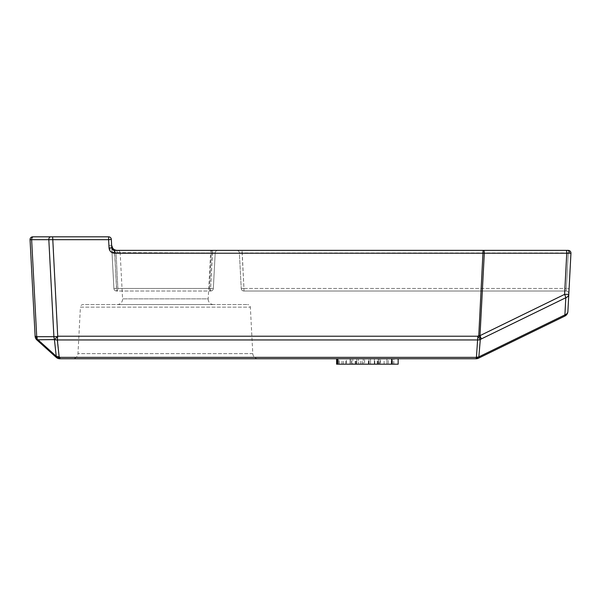 <?xml version="1.0" encoding="UTF-8"?>
<svg xmlns="http://www.w3.org/2000/svg" width="601" height="601" viewBox="0 0 601 601"><rect width="100%" height="100%" fill="white"/><g stroke="black" fill="none" stroke-linecap="round" stroke-linejoin="round"><path stroke-width="0.45" stroke-dasharray="3 2.25" d="M117.157 304.564A5.417 5.417 0 0 0 122.566 298.862L120.162 252.938L210.598 252.938L208.186 298.862L122.566 298.862L208.186 298.862A5.417 5.417 0 0 0 213.603 304.564L117.157 304.564L213.603 304.564M72.563 358.752L258.197 358.752L72.563 358.752A5.417 5.417 0 0 0 77.972 353.621L80.406 307.134L250.347 307.134L80.406 307.134A2.712 2.712 0 0 1 83.118 304.564L247.642 304.564L83.118 304.564M258.197 358.752A5.417 5.417 0 0 1 252.788 353.621L250.347 307.134A2.712 2.712 0 0 0 247.642 304.564M213.302 250.377A2.712 2.712 0 0 0 210.598 252.938L120.162 252.938A2.712 2.712 0 0 0 117.458 250.377L213.302 250.377L117.458 250.377M30.17 239.701L35.151 336.62A5.417 5.417 0 0 0 36.901 339.963A5.417 0.391 132 0 0 37.502 339.573L54.511 339.813L56.239 356.228A5.417 0.391 132 0 1 55.51 356.724L56.224 357.362A5.417 3.23 132 0 0 59.852 357.362L59.852 358.752A5.417 5.417 0 0 1 56.224 357.362A5.417 5.417 0 0 0 59.852 358.752L476.105 358.752A5.417 5.417 0 0 0 478.479 358.204L564.857 316.081A5.417 5.417 0 0 0 567.892 311.491L570.95 253.224A2.712 2.712 0 0 0 568.238 250.377L114.468 250.377L217.908 250.377L114.468 250.377L116.068 252.938L117.856 288.45L116.068 252.938L112.034 252.938L111.763 247.807L113.897 288.45L111.328 239.393A2.712 2.712 0 0 0 108.616 236.824L52.648 236.824M31.462 239.739L108.616 239.679L108.924 245.524C109.622 250.204 112.334 252.773 117.045 253.224L566.751 253.254A2.712 0.609 90 0 0 566.758 253.081A2.712 0.609 90 0 0 566.142 250.377M54.511 339.813L54.736 339.573A5.417 4.019 174 0 0 57.373 339.963L477.855 339.963A5.417 4.019 -175.3 0 0 480.282 339.625L481.198 338.994A5.417 0.954 64 0 0 479.989 335.643L484.308 253.254A2.712 0.609 90 0 0 484.308 253.081A2.712 0.609 90 0 0 483.692 250.377M33.551 236.824A2.712 1.916 -90 0 0 31.643 239.739A2.712 1.916 90 0 1 31.643 239.536A2.712 1.916 90 0 1 33.551 236.824L50.784 236.824A2.712 1.916 90 0 0 48.876 239.536A2.712 1.916 90 0 0 48.876 239.739L53.962 336.68A5.417 3.824 -90 0 0 54.736 339.573L57.756 336.222L52.7 236.824M30.05 239.679A2.712 2.712 0 0 1 32.762 236.824M388.208 358.752L336.778 358.752L393.813 358.752L388.208 358.752L388.208 364.176L392.295 364.176L392.295 358.752L338.108 358.752L392.295 358.752L338.108 358.752L392.295 358.752L392.295 364.176L363.214 364.176L363.214 358.752L363.214 364.176L374.385 364.176L374.385 358.752L374.385 364.176L380.456 364.176L380.456 358.752M338.949 358.752L393.73 358.752L336.613 358.752L338.949 358.752L338.949 364.176L393.813 364.176L393.813 358.752M337.469 358.752L391.657 358.752L337.469 358.752L337.469 364.176L364.559 364.176L364.559 358.752L364.559 364.176L391.657 364.176L391.657 358.752M398.162 358.752L368.901 358.752L398.162 358.752L398.162 364.176L368.901 364.176L368.901 358.752L368.901 364.176L391.657 364.176M570.95 253.224L568.816 293.866L570.95 253.224A2.712 2.712 0 0 0 570.95 253.081A2.712 2.712 0 0 1 570.95 253.224A2.712 2.712 0 0 0 570.95 253.081A2.712 2.712 0 0 1 570.95 253.224L239.378 252.938L241.241 288.45L239.378 252.938A2.712 2.712 0 0 0 236.674 250.377A2.712 2.712 0 0 1 239.378 252.938L242.09 252.938L242.09 250.377L243.946 288.45L566.382 288.45L566.112 291.019L243.946 291.019L566.112 291.019L566.382 288.45L569.087 288.735L566.382 288.45L568.238 252.938L566.382 288.45L243.946 288.45L242.09 252.938L568.238 252.938L568.238 250.377A2.712 2.712 0 0 1 570.95 253.081A2.712 2.712 0 0 0 568.238 250.377L568.238 252.938L570.95 253.224L566.751 253.254L564.602 294.377A5.417 0.954 -116 0 1 565.804 297.728A5.417 4.064 -177 0 0 568.794 294.325L564.602 294.377L479.989 335.643L477.855 336.222L57.756 336.222M112.034 252.938L215.203 252.938L213.34 288.45L215.203 252.938L213.34 288.45L215.203 252.938L212.499 252.938L212.499 250.377L210.635 288.45L116.602 288.45L114.468 250.377L116.068 252.938L112.034 252.938L113.897 288.45L111.763 247.807A2.712 2.712 0 0 0 114.468 250.377A2.712 2.712 0 0 1 111.763 247.807M117.045 253.224L117.045 250.377C113.905 250.069 112.102 248.356 111.628 245.238L114.723 252.6L116.602 291.019A2.712 1.262 90 0 0 117.856 288.45L209.471 288.45L211.259 252.938L209.471 288.45L117.856 288.45A2.712 1.262 90 0 1 116.602 291.019L210.635 291.019L116.602 291.019A2.712 2.712 0 0 1 113.897 288.45A2.712 2.712 0 0 0 116.602 291.019A2.712 2.712 0 0 1 113.897 288.45A2.712 2.712 0 0 0 116.602 291.019L116.602 288.45L210.635 288.45L212.499 252.938L112.019 252.6M36.901 339.963L37.277 340.309M38.006 339.813L56.239 356.228A5.417 4.019 174 0 0 59.138 356.724L57.373 336.62M57.411 336.583L36.729 336.68A5.417 3.824 90 0 0 37.502 339.573L37.502 339.573A5.409 4.102 -3 0 1 36.285 338.746M55.51 356.724A5.417 3.23 132 0 0 59.138 356.724L59.852 357.362L476.105 357.362A5.417 2.374 64 0 0 478.479 358.204A5.417 5.417 0 0 1 476.105 358.752L476.435 357.197A5.417 2.374 64 0 0 478.817 358.046A5.417 0.954 64 0 0 478.862 356.859A5.417 4.019 4.7 0 1 476.435 357.197L477.855 336.222L480.282 339.625L478.862 356.859L564.91 314.894A5.417 0.954 64 0 1 564.857 316.081A5.417 5.417 0 0 0 567.892 311.491A5.417 4.064 3 0 1 564.91 314.894L565.804 297.728L481.198 338.994L478.772 335.591L483.084 250.377M213.34 288.45A2.712 2.712 0 0 1 210.635 291.019L210.635 288.45L213.34 288.45A2.712 2.712 0 0 1 210.635 291.019A2.712 1.172 90 0 1 209.471 288.45A2.712 1.172 90 0 0 210.635 291.019A2.712 2.712 0 0 0 213.34 288.45A2.712 2.712 0 0 1 210.635 291.019L210.635 288.45L213.34 288.45L209.471 288.45L213.34 288.45M217.908 250.377A2.712 2.712 0 0 0 215.203 252.938L211.259 252.938L215.203 252.938A2.712 2.712 0 0 1 217.908 250.377A2.712 2.712 0 0 0 215.203 252.938A2.712 2.712 0 0 1 217.908 250.377M210.019 250.377A2.712 1.24 -90 0 1 211.259 252.938L116.068 252.938L211.259 252.938A2.712 1.24 90 0 0 210.019 250.377M108.924 245.524L111.628 245.238M241.241 288.45A2.712 2.712 0 0 0 243.946 291.019A2.712 2.712 0 0 1 241.241 288.45L243.946 288.45L241.241 288.45A2.712 2.712 0 0 0 243.946 291.019A2.712 2.712 0 0 1 241.241 288.45M568.816 293.724A2.712 2.712 0 0 0 566.112 291.019A2.712 2.712 0 0 1 568.816 293.866A2.712 2.712 0 0 0 566.112 291.019A2.712 2.712 0 0 1 568.816 293.724M393.813 364.176L388.208 364.176M380.456 364.176L350.022 364.176L350.022 358.752L380.155 358.752L349.992 358.752L349.992 364.176L356.814 364.176L356.814 358.752L356.814 364.176L336.778 364.176L336.778 358.752M336.778 364.176L346.356 364.176L346.356 358.752M346.356 364.176L337.469 364.176M336.613 364.176L338.949 364.176M352.795 364.176L380.155 364.176L352.795 364.176L352.795 358.752M393.73 364.176L393.73 358.752M380.155 364.176L380.155 358.752M370.524 364.176L370.524 358.752L370.524 364.176L358.466 364.176L358.466 358.752L358.466 364.176L351.014 364.176L351.014 358.752L351.014 364.176L338.108 364.176L338.108 358.752L338.108 364.176L392.295 364.176L392.295 358.752L392.295 364.176L379.186 364.176L379.186 358.752L379.186 364.176L370.524 364.176M378.194 364.176L378.194 358.752L378.194 364.176L338.108 364.176L338.108 358.752L338.108 364.176L378.194 364.176M392.295 364.176L392.295 358.752L392.295 364.176M108.616 239.679L108.616 236.824A2.712 2.712 0 0 1 111.328 239.393L108.616 239.679M252.788 353.621L77.972 353.621L252.788 353.621M35.143 336.583L36.729 336.68L31.643 239.739M117.045 250.377L117.045 252.938M116.602 288.45L113.897 288.45A2.712 2.712 0 0 0 116.602 291.019A2.712 2.712 0 0 1 113.897 288.45L116.602 288.45M243.946 288.45L243.946 291.019L243.946 288.45M392.43 364.176L392.43 358.752M378.9 364.176L378.9 358.752M377.548 364.176L377.548 358.752M369.089 364.176L369.089 358.752M355.221 364.176L355.221 358.752M351.833 364.176L351.833 358.752M341.954 364.176L341.954 358.752M339.137 364.176L339.137 358.752M356.16 364.176L356.16 358.752M368.563 364.176L368.563 358.752M386.901 364.176L386.901 358.752L386.901 364.176M345.86 364.176L345.86 358.752M355.897 364.176L355.897 358.752M368.398 364.176L368.398 358.752M391.304 364.176L391.304 358.752M384.099 364.176L384.099 358.752M374.348 364.176L374.348 358.752M362.08 364.176L362.08 358.752M343.404 364.176L343.404 358.752M360.48 364.176L360.48 358.752M355.168 364.176L355.168 358.752M368.706 364.176L368.706 358.752M377.225 364.176L377.225 358.752M374.776 364.176L374.776 358.752"/><path stroke-width="0.9" d="M570.95 253.081A2.712 2.712 0 0 0 568.238 250.377A2.712 2.712 0 0 1 570.95 253.224L114.468 253.224C111.328 252.923 109.525 251.21 109.059 248.093L108.616 239.679L30.05 239.679L31.643 239.739L36.699 336.335A5.417 3.035 132 0 0 36.901 339.963L55.51 356.724L37.277 340.309L37.179 339.415L37.082 336.68L53.902 336.68L48.824 239.739A2.712 1.916 90 0 1 50.739 236.824L52.648 236.824L57.711 336.222L57.328 339.963A5.417 4.019 173.8 0 1 54.683 339.573L37.998 339.813L37.179 339.415M52.648 236.824L108.616 236.824A2.712 2.712 0 0 1 111.328 239.393L111.763 247.807A2.712 2.712 0 0 0 114.468 250.377L568.238 250.377L483.084 250.377L478.772 335.591L481.198 338.994L480.282 339.625A5.417 4.019 -175.3 0 1 477.855 339.963L57.328 339.963L59.138 356.724A5.417 4.019 173.8 0 1 56.231 356.228A5.417 0.383 132 0 1 55.51 356.724L56.224 357.362A5.417 3.23 132 0 0 59.852 357.362L59.138 356.724A5.417 3.23 132 0 1 55.51 356.724M483.692 250.377A2.712 0.609 90 0 1 484.308 253.081A2.712 0.609 90 0 1 484.308 253.254L479.989 335.643A5.417 0.954 64 0 1 481.198 338.994L565.804 297.728A5.417 0.954 -116 0 0 564.602 294.377L566.751 253.254A2.712 0.609 90 0 0 566.758 253.081A2.712 0.609 90 0 0 566.142 250.377M31.635 239.739A2.712 1.916 90 0 1 31.628 239.536A2.712 1.916 90 0 1 33.551 236.824L50.739 236.824A2.712 1.916 90 0 0 48.816 239.536A2.712 1.916 90 0 0 48.824 239.739M30.17 239.701L30.568 239.724M32.762 236.824A2.712 2.712 0 0 0 30.05 239.679L35.113 336.222A5.417 5.417 0 0 0 36.901 339.963A5.417 5.417 0 0 1 35.113 336.222L37.082 336.68M570.95 253.224L567.892 311.491A5.417 4.064 -177 0 1 564.91 314.894A5.417 0.954 64 0 1 564.857 316.081L478.479 358.204A5.417 5.417 0 0 1 476.105 358.752L59.852 358.752A5.417 5.417 0 0 1 56.224 357.362M52.7 236.824L50.784 236.824M483.084 250.377L568.238 250.377M57.365 336.583L53.902 336.68A5.417 3.839 -90 0 0 54.683 339.573L57.328 336.62M59.852 358.752L59.852 357.362L476.105 357.362A5.417 2.374 64 0 0 478.479 358.204M476.105 358.752L476.435 357.197A5.417 2.374 64 0 0 478.817 358.046A5.417 0.954 64 0 0 478.862 356.859A5.417 4.019 -175.3 0 1 476.435 357.197L477.855 336.222L478.772 335.591L479.989 335.643L564.602 294.377L568.794 294.325A5.417 4.064 -177 0 1 565.804 297.728L564.91 314.894L478.862 356.859L480.282 339.625L477.855 336.222L57.711 336.222M567.892 311.491A5.417 5.417 0 0 1 564.857 316.081M36.285 338.746A5.409 4.102 -3 0 1 35.151 336.62M112.642 248.108L111.628 245.238C112.102 248.356 113.905 250.069 117.045 250.377M114.468 253.224L114.468 250.377L111.763 247.807L109.059 248.093M398.162 358.752L398.162 364.176L336.613 364.176L336.613 358.752M391.657 364.176L391.657 358.752M337.469 364.176L337.469 358.752M567.449 250.377A2.712 1.916 90 0 1 569.357 253.284M108.616 236.824L108.616 239.679L111.328 239.393M37.998 339.813L56.231 356.228L54.458 339.813"/></g></svg>
